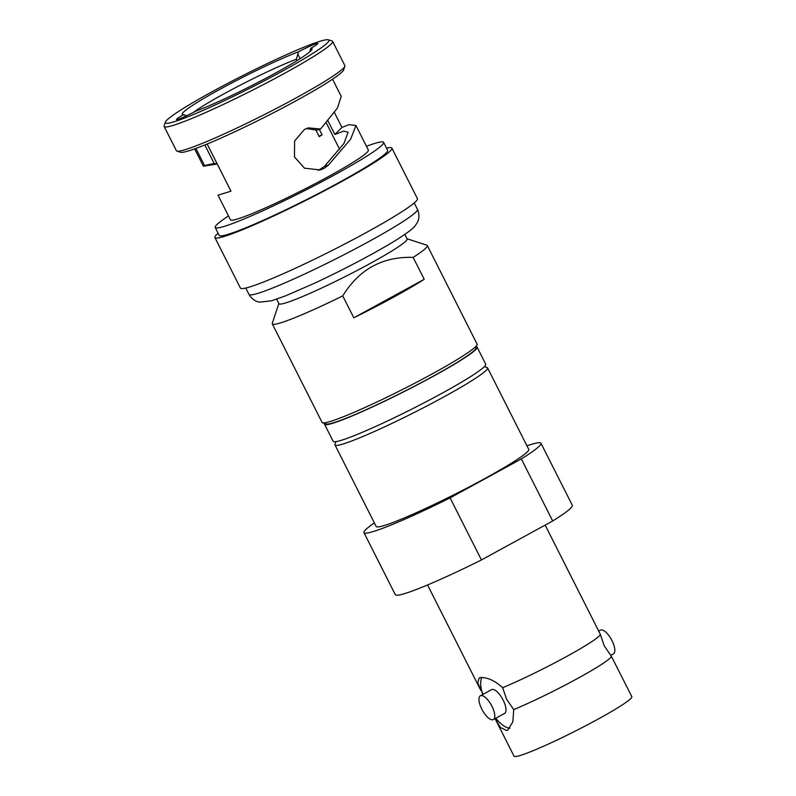 <?xml version="1.0" encoding="UTF-8"?>
<svg xmlns="http://www.w3.org/2000/svg" width="796" height="796" viewBox="0 0 796 796"><rect width="100%" height="100%" fill="white"/><g stroke="black" fill="none" stroke-linecap="round" stroke-linejoin="round"><path stroke-width="1.19" d="M306.341 128.524L316.728 130.106L320.589 129.002L308.211 127.877L304.46 129.43L294.62 140.982L294.46 156.902L304.5 168.185L320.281 169.946L324.131 168.364L328.31 165.22L324.539 166.294L343.952 143.469L348.091 132.245L343.763 131.111L334.837 134.464L341.952 127.44L348.947 124.644L355.951 125.499L350.608 139.26L328.31 165.22M212.88 91.321A91.63 7.234 -26.8 0 0 165.369 122.166A91.63 7.234 -26.8 0 0 172.822 122.136A91.63 7.234 -26.8 0 0 269.426 78.117A91.63 7.234 -26.8 0 0 328.43 39.8A91.63 7.234 -26.8 0 0 321.485 40.855A91.63 7.234 -26.8 0 0 212.88 91.321M165.369 122.166L164.155 125.818A94.366 7.443 -26.8 0 0 164.155 126.474A94.366 7.443 -26.8 0 0 171.837 125.788A94.366 7.443 -26.8 0 0 268.093 82.157A94.366 7.443 -26.8 0 0 332.619 41.382A94.366 7.443 -26.8 0 0 332.081 40.994L328.43 39.8M186.712 115.728L183.597 114.664A72.685 5.731 153.2 0 1 182.682 114.574A72.685 5.731 153.2 0 1 219.965 89.291A72.685 5.731 153.2 0 1 298.51 51.83L296.351 59.212A67.222 5.303 153.2 0 0 224.472 93.57A67.222 5.303 153.2 0 0 193.508 112.365M324.539 166.294L318.35 170.394M278.859 303.505L272.292 323.266A86.844 6.856 -26.8 0 0 272.292 323.873L322.091 422.437A86.844 6.856 -26.8 0 0 322.579 422.805L326.231 423.989A84.107 6.637 -26.8 0 0 332.599 423.024A84.107 6.637 -26.8 0 0 415.482 385.662A84.107 6.637 -26.8 0 0 475.909 348.379L477.112 344.738A86.844 6.856 -26.8 0 0 477.112 344.131L427.323 245.556A86.844 6.856 153.2 0 1 413.154 257.397L424.218 279.296L353.802 317.803A86.844 6.856 -26.8 0 0 424.218 279.296M322.579 422.805A86.844 6.856 -26.8 0 0 329.156 421.8A86.844 6.856 -26.8 0 0 414.736 383.224A86.844 6.856 -26.8 0 0 477.112 344.738M272.292 323.873A86.844 6.856 -26.8 0 0 279.366 323.236A86.844 6.856 153.2 0 0 342.738 295.903C359.215 269.207 382.687 256.382 413.154 257.397M276.67 299.157L278.958 303.704A71.799 5.662 -26.8 0 0 284.809 303.176A71.799 5.662 153.2 0 0 358.041 269.983A71.799 5.662 153.2 0 0 407.134 238.959L404.846 234.412M353.802 317.803L342.738 295.903M407.035 238.76L426.835 245.198A86.844 6.856 153.2 0 1 427.323 245.556M319.017 136.166L322.082 134.842A51.969 4.099 -26.8 0 1 319.256 136.653L315.723 129.649M322.082 134.842L319.315 129.36M195.906 148.424L204.572 165.568L203.358 166.185L217.248 163.996M217.01 163.528L213.447 163.867L214.164 163.459L204.821 144.962M204.572 165.568L214.164 163.459M341.215 96.316L337.474 108.007L320.589 129.002M207.149 144.016L230.979 191.179L218.014 195.179L230.432 219.766A77.272 6.099 -26.8 0 0 236.72 219.208A77.272 6.099 153.2 0 0 315.544 183.478A77.272 6.099 153.2 0 0 368.379 150.096L355.951 125.499M297.057 60.596L296.351 59.212M334.837 134.464L327.902 120.743M309.734 51.849L310.719 48.327A16.408 1.294 -26.8 0 0 317.833 43.462A16.408 1.294 -26.8 0 0 298.51 51.83M334.4 112.505L341.952 127.44M310.719 48.327A72.685 5.731 153.2 0 1 312.042 49.233A72.685 5.731 153.2 0 1 266.939 77.7A72.685 5.731 153.2 0 1 195.796 111.161A16.408 1.294 -26.8 0 1 176.483 119.529A16.408 1.294 -26.8 0 1 183.597 114.664M164.155 126.474L176.394 150.693A94.366 7.443 -26.8 0 0 176.921 151.081L180.573 152.275A91.63 7.234 -26.8 0 0 187.518 151.22A91.63 7.234 -26.8 0 0 277.814 110.515A91.63 7.234 -26.8 0 0 343.633 69.909L344.847 66.257A94.366 7.443 -26.8 0 0 344.847 65.6L332.619 41.382M176.921 151.081A94.366 7.443 -26.8 0 0 184.065 149.996A94.366 7.443 -26.8 0 0 277.058 108.077A94.366 7.443 -26.8 0 0 344.847 66.257M228.512 215.955A94.366 7.443 -26.8 0 0 215.179 227.477A94.366 7.443 -26.8 0 0 222.86 226.79A94.366 7.443 153.2 0 0 319.106 183.16A94.366 7.443 153.2 0 0 383.632 142.385A94.366 7.443 153.2 0 0 375.951 143.071A94.366 7.443 -26.8 0 0 366.449 146.275M383.632 142.385L387.632 150.295A94.366 7.443 153.2 0 1 323.106 191.07A94.366 7.443 153.2 0 1 226.85 234.701A94.366 7.443 -26.8 0 1 219.169 235.387L215.179 227.477M218.094 233.248A99.152 7.821 -26.8 0 0 214.9 237.546A99.152 7.821 -26.8 0 0 222.97 236.82A99.152 7.821 153.2 0 0 324.101 190.98A99.152 7.821 153.2 0 0 391.901 148.136L417.412 198.632A99.152 7.821 153.2 0 1 349.613 241.477A99.152 7.821 153.2 0 1 248.481 287.326A99.152 7.821 -26.8 0 1 240.412 288.043L214.9 237.546M386.548 148.146A99.152 7.821 153.2 0 1 391.901 148.136M324.609 423.462A85.471 6.746 -26.8 0 0 324.539 424.258A85.471 6.746 -26.8 0 0 331.494 423.631A85.471 6.746 153.2 0 0 418.676 384.11A85.471 6.746 153.2 0 0 477.122 347.175L485.729 364.22A85.471 6.746 153.2 0 1 427.283 401.154A85.471 6.746 153.2 0 1 340.101 440.666A85.471 6.746 -26.8 0 1 333.146 441.292L324.539 424.258M476.436 346.767A85.471 6.746 153.2 0 1 477.122 347.175M502.664 687.684A65.988 5.204 -26.8 0 0 566.036 656.819A65.988 5.204 -26.8 0 0 600.293 634.303L604.254 645.874L611.358 656.212A65.988 5.204 153.2 0 1 577.1 678.729A65.988 5.204 153.2 0 1 513.728 709.594L506.525 699.117L502.664 687.684C494.535 680.401 486.973 677.058 479.988 677.655L479.122 678.003L477.779 683.018L483.092 694.301M484.386 366.628L487.092 367.513A85.471 6.746 153.2 0 1 487.57 367.871A85.471 6.746 153.2 0 1 429.134 404.806A85.471 6.746 153.2 0 1 341.942 444.317A85.471 6.746 153.2 0 1 334.987 444.944A85.471 6.746 153.2 0 1 334.987 444.347L335.882 441.641M481.888 677.406A29.741 11.333 -118.7 0 0 482.406 693.495M372.03 531.917A99.152 7.821 -26.8 0 0 450.088 497.888L481.441 559.946A99.152 7.821 153.2 0 1 403.383 593.975A99.152 7.821 153.2 0 1 395.314 594.702L363.961 532.643A99.152 7.821 -26.8 0 0 372.03 531.917M450.088 497.888L521.34 458.924L552.693 520.982L481.441 559.946M521.34 458.924A99.152 7.821 -26.8 0 0 540.962 443.233A99.152 7.821 -26.8 0 0 526.972 445.86M540.962 443.233L572.314 505.291A99.152 7.821 153.2 0 1 552.693 520.982M374.379 522.932A99.152 7.821 -26.8 0 0 363.961 532.643M611.358 656.212L631.845 696.699A65.988 5.204 -26.8 0 1 586.722 725.206A65.988 5.204 -26.8 0 1 519.42 755.712A65.988 5.204 153.2 0 1 514.047 756.2L495.062 718.619L500.376 727.454L506.724 730.589L507.669 730.201L512.843 721.853L513.728 709.594M600.293 634.303L598.692 631.069L600.403 630.153A13.542 5.154 -118.7 0 1 600.821 629.984A13.542 5.154 61.3 0 1 611.706 640.064A13.542 5.154 61.3 0 1 613.398 653.914L610.671 655.407M480.774 695.624A13.542 5.154 61.3 0 1 491.659 705.704A13.542 5.154 61.3 0 1 493.361 719.554A13.542 5.154 61.3 0 1 492.943 719.713A13.542 5.154 -118.7 0 1 482.058 709.634A13.542 5.154 -118.7 0 1 480.366 695.794A13.542 5.154 -118.7 0 1 480.774 695.624M480.366 695.794L491.57 689.664A13.542 5.154 61.3 0 1 491.988 689.495A13.542 5.154 61.3 0 1 502.873 699.575A13.542 5.154 61.3 0 1 504.565 713.425L493.361 719.554M495.709 718.261A29.741 11.333 -118.7 0 0 509.898 728.201M487.57 367.871L528.763 449.402A85.471 6.746 -26.8 0 1 470.317 486.336A85.471 6.746 -26.8 0 1 383.125 525.848A85.471 6.746 153.2 0 1 376.17 526.474L334.987 444.944M185.757 115.4L186.075 116.027M297.803 54.138L300.102 58.675M417.442 209.308C420.537 216.592 417.9 221.487 417.313 222.512C414.358 227.168 413.94 228.482 398.318 238.71C379.135 250.939 342.777 270.192 313.017 283.923L285.346 295.933L271.526 300.798L259.755 302.142C258.6 302.022 253.048 301.266 248.989 294.411A94.366 7.443 -26.8 0 0 256.66 293.714A94.366 7.443 -26.8 0 0 352.917 250.093A94.366 7.443 -26.8 0 0 417.442 209.308L414.219 202.94M339.653 149.35L326.211 122.723M332.569 79.212L341.305 96.505M194.632 148.882L203.358 166.155M245.765 288.033L248.989 294.411M545.16 525.101L598.692 631.069M427.551 584.961L480.893 690.57"/></g></svg>
